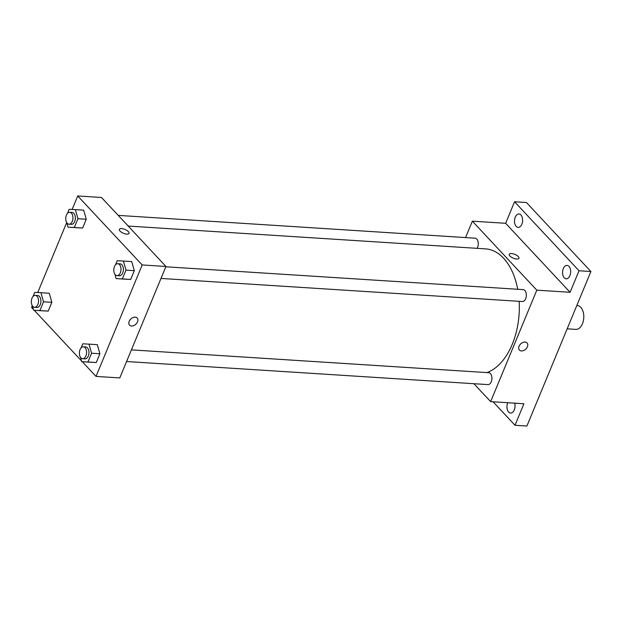 <?xml version="1.0" encoding="UTF-8"?>
<svg xmlns="http://www.w3.org/2000/svg" width="622" height="622" viewBox="0 0 622 622"><rect width="100%" height="100%" fill="white"/><g stroke="black" fill="none" stroke-linecap="round" stroke-linejoin="round"><path stroke-width="0.93" d="M567.163 328.828L575.832 329.38A11.935 7.184 -86.3 0 0 583.763 317.928A11.935 7.184 -86.3 0 0 577.348 305.565L576.812 305.526M465.559 237.573L472.355 221.168L505.639 223.298L514.557 201.761L526.445 202.523L590.9 271.519L526.896 426.039L515.008 425.277L493.044 401.773M514.557 201.761L579.012 270.757L590.9 271.519M579.012 270.757L570.094 292.286L536.809 290.163L490.641 401.625L523.926 403.748L515.008 425.277M527.052 342.932A5.217 3.623 -43.1 0 1 526.702 348.017A5.217 3.623 -43.1 0 1 521.399 350.932A5.217 3.623 -43.1 0 1 519.424 350.062A5.217 3.623 -43.1 0 1 520.762 343.849A5.217 3.623 -43.1 0 1 527.052 342.932A5.217 3.623 -43.1 0 1 526.702 348.017A5.217 3.623 -43.1 0 1 521.399 350.932A5.217 3.623 -43.1 0 1 519.424 350.062M514.682 403.157A6.71 4.043 93.7 0 1 514.293 409.898A6.71 4.043 93.7 0 1 510.569 413.062A6.71 4.043 93.7 0 1 507.707 402.838A6.71 4.043 93.7 0 1 507.754 402.714M521.858 224.208A6.71 4.043 93.7 0 1 518.134 227.38A6.71 4.043 93.7 0 1 515.265 217.148A6.71 4.043 93.7 0 1 518.989 213.984A6.71 4.043 93.7 0 1 521.858 224.208M569.908 275.639A6.71 4.043 93.7 0 1 566.183 278.804A6.71 4.043 93.7 0 1 563.314 268.58A6.71 4.043 93.7 0 1 567.039 265.407A6.71 4.043 93.7 0 1 569.908 275.639M505.639 223.298L570.094 292.286M486.878 372.586A62.643 37.709 -86.3 0 0 519.168 301.32M517.714 289.269A62.643 37.709 -86.3 0 0 485.494 248.878L128.194 226.05M472.355 221.168L536.809 290.163M490.641 401.625L473.91 383.712M477.058 248.341A5.963 3.592 -86.3 0 0 478.116 241.958A5.963 3.592 -86.3 0 0 475.06 238.187L118.227 215.391M126.577 361.522L487.936 384.606A5.963 3.592 -86.3 0 0 491.901 378.884A5.963 3.592 -86.3 0 0 488.698 372.702L131.405 349.875M160.997 278.438L522.356 301.522A5.963 3.592 -86.3 0 0 526.313 295.792A5.963 3.592 -86.3 0 0 523.11 289.611L165.817 266.791M509.27 254.274A5.217 2.053 -157.5 0 1 513.142 253.799A5.217 2.053 -157.5 0 1 518.25 256.544A5.217 2.053 -157.5 0 1 518.919 258.27A5.217 2.053 -157.5 0 1 513.306 258.177A5.217 2.053 -157.5 0 1 509.27 254.274A5.217 2.053 -157.5 0 1 513.142 253.799A5.217 2.053 -157.5 0 1 518.25 256.536A5.217 2.053 -157.5 0 1 518.911 258.27M72.129 209.458L77.719 195.961L101.495 197.477L165.95 266.473L119.782 377.927L96.013 376.411L82.291 361.724M77.719 195.961L142.181 264.949L165.95 266.473M142.181 264.949L96.013 376.411M131.522 326.029A5.217 3.623 -43.1 0 1 129.547 325.158A5.217 3.623 -43.1 0 1 130.884 318.946A5.217 3.623 -43.1 0 1 137.174 318.029A5.217 3.623 -43.1 0 1 136.824 323.113A5.217 3.623 -43.1 0 1 131.522 326.029M83.682 210.15L86.264 219.239L82.625 228.017L76.413 227.699L82.625 228.017L86.264 219.239L83.682 210.15L75.363 209.622L77.944 218.711L74.306 227.489L68.093 227.17L66.857 222.816M97.32 344.666L99.893 353.762L96.262 362.533L90.05 362.222L96.262 362.533L99.893 353.762L97.32 344.674L89 344.137L91.574 353.226L87.943 362.004L81.731 361.685L80.495 357.331M33.448 309.445L31.551 307.423L32.282 305.659M37.717 292.542L66.702 222.567M81.498 360.877L34.241 310.292M131.732 261.582L134.313 270.671L130.674 279.449L124.462 279.13L130.674 279.449L134.313 270.671L131.732 261.582L123.413 261.046L125.994 270.142L122.355 278.913L116.143 278.602L114.907 274.24M49.27 293.242L51.844 302.331L48.213 311.109L42.001 310.79L48.213 311.109L51.844 302.331L49.27 293.242L40.951 292.705L43.524 301.802L39.894 310.572L33.681 310.261L32.445 305.9M119.393 229.37A5.217 2.053 -157.5 0 1 123.265 228.888A5.217 2.053 -157.5 0 1 128.373 231.633A5.217 2.053 -157.5 0 1 129.034 233.367A5.217 2.053 -157.5 0 1 123.428 233.266A5.217 2.053 -157.5 0 1 119.393 229.37A5.217 2.053 -157.5 0 1 123.265 228.888A5.217 2.053 -157.5 0 1 128.373 231.633A5.217 2.053 -157.5 0 1 129.034 233.367M137.174 318.029A5.217 3.623 -43.1 0 1 136.817 323.113A5.217 3.623 -43.1 0 1 131.522 326.021A5.217 3.623 -43.1 0 1 129.547 325.158M33.036 296.484L34.739 292.394L40.951 292.705M31.333 301.997L31.427 300.387M34.552 307.284L36.931 307.439A5.963 3.592 -86.3 0 0 40.896 301.717A5.963 3.592 -86.3 0 0 37.693 295.528L35.314 295.38A5.963 3.592 -86.3 0 0 31.567 299.594A5.963 3.592 -86.3 0 0 32.834 306.397A5.963 3.592 -86.3 0 0 34.552 307.284A5.963 3.592 -86.3 0 0 38.517 301.561A5.963 3.592 -86.3 0 0 35.314 295.38M43.524 301.802L51.844 302.331M39.894 310.572L48.213 311.109M33.681 310.261L42.001 310.79M67.456 213.4L69.151 209.303L75.363 209.622M65.753 218.905L65.839 217.296M68.972 224.2L71.351 224.348A5.963 3.592 -86.3 0 0 75.316 218.625A5.963 3.592 -86.3 0 0 72.105 212.444L69.734 212.289A5.963 3.592 -86.3 0 0 65.986 216.503A5.963 3.592 -86.3 0 0 67.254 223.314A5.963 3.592 -86.3 0 0 68.972 224.2A5.963 3.592 -86.3 0 0 72.937 218.47A5.963 3.592 -86.3 0 0 69.734 212.289M77.944 218.711L86.264 219.239M74.306 227.489L82.625 228.017M68.093 227.17L76.413 227.699M81.085 347.916L82.788 343.818L89 344.137M79.383 353.428L79.476 351.819M82.602 358.715L84.981 358.871A5.963 3.592 -86.3 0 0 88.946 353.14A5.963 3.592 -86.3 0 0 85.743 346.959L83.364 346.804A5.963 3.592 -86.3 0 0 79.616 351.018A5.963 3.592 -86.3 0 0 80.883 357.829A5.963 3.592 -86.3 0 0 82.602 358.715A5.963 3.592 -86.3 0 0 86.567 352.993A5.963 3.592 -86.3 0 0 83.364 346.804M91.574 353.226L99.893 353.762M87.943 362.004L96.262 362.533M81.731 361.685L90.05 362.222M115.505 264.832L117.2 260.735L123.413 261.046M113.803 270.337L113.888 268.727M117.022 275.624L119.401 275.779A5.963 3.592 -86.3 0 0 123.366 270.057A5.963 3.592 -86.3 0 0 120.163 263.868L117.783 263.72A5.963 3.592 -86.3 0 0 114.036 267.934A5.963 3.592 -86.3 0 0 115.303 274.737A5.963 3.592 -86.3 0 0 117.022 275.624A5.963 3.592 -86.3 0 0 120.987 269.901A5.963 3.592 -86.3 0 0 117.783 263.72M125.994 270.142L134.313 270.671M122.355 278.913L130.674 279.449M116.143 278.602L124.462 279.13"/></g></svg>
